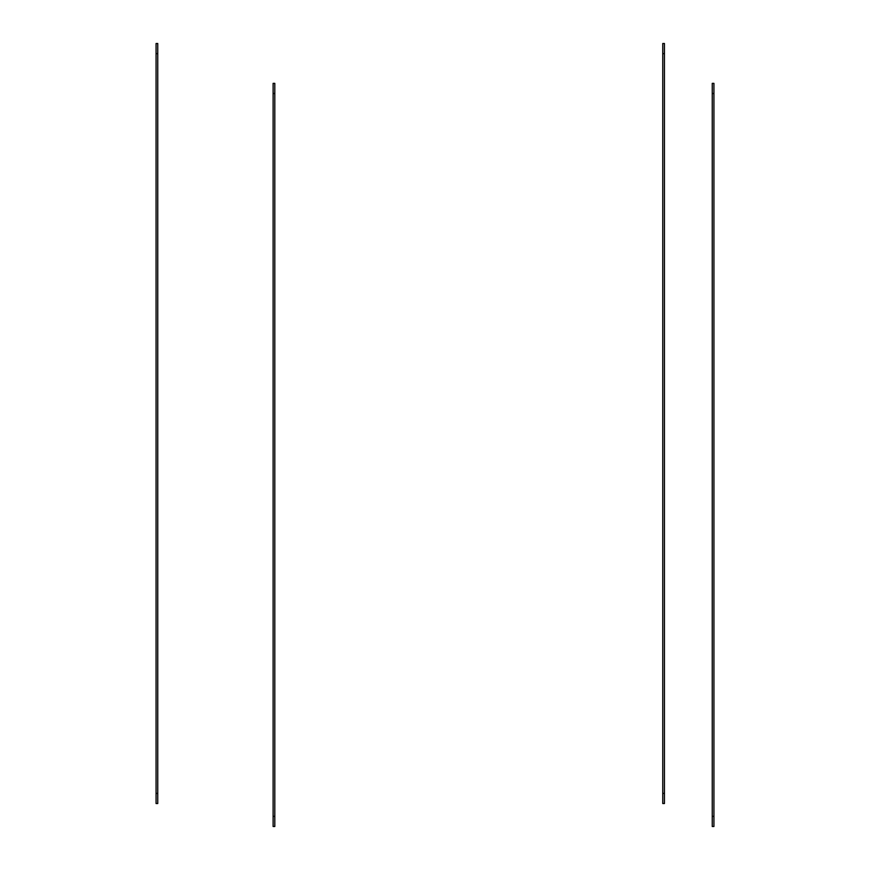 <?xml version="1.0" encoding="UTF-8"?>
<svg xmlns="http://www.w3.org/2000/svg" width="870" height="870" viewBox="0 0 870 870"><rect width="100%" height="100%" fill="white"/><g stroke="black" fill="none" stroke-linecap="round" stroke-linejoin="round"><path stroke-width="1.3" d="M713.933 83.357L713.933 826.5L712.247 826.5L712.247 83.357L713.933 83.357M274.8 83.357L274.8 826.5L273.115 826.5L273.115 83.357L274.8 83.357M662.755 803.532L662.755 43.5L664.441 43.5L664.441 803.532L662.755 803.532L664.441 803.532M157.753 43.5L157.753 803.532L156.067 803.532L156.067 43.5L157.753 43.5M712.247 816.364L713.933 816.364M712.247 93.492L713.933 93.492M273.115 816.364L274.8 816.364M273.115 93.492L274.8 93.492M662.755 793.396L664.441 793.396M662.755 53.635L664.441 53.635M156.067 793.396L157.753 793.396M156.067 53.635L157.753 53.635"/></g></svg>
